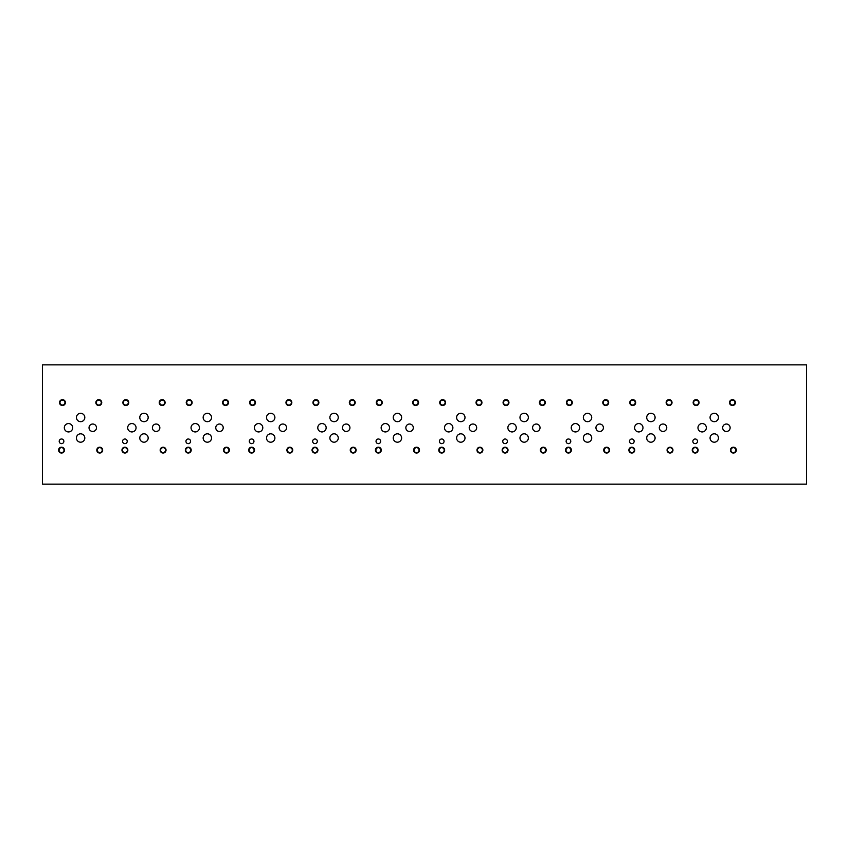 <?xml version="1.0" encoding="UTF-8"?>
<svg xmlns="http://www.w3.org/2000/svg" width="849" height="849" viewBox="0 0 849 849"><rect width="100%" height="100%" fill="white"/><g stroke="black" fill="none" stroke-linecap="round" stroke-linejoin="round"><path stroke-width="1.27" d="M42.45 484.142L806.55 484.142L806.55 364.858L42.45 364.858L42.45 484.142M730.904 450.119A2.473 2.473 0 0 0 734.608 452.262A2.473 2.473 0 0 0 734.608 447.975A2.473 2.473 0 0 0 730.904 450.119M730.437 450.119A2.94 2.94 0 0 1 733.377 447.179A2.94 2.94 0 0 1 736.316 450.119A2.94 2.94 0 0 1 733.377 453.048A2.94 2.94 0 0 1 730.437 450.119M693.622 402.585A2.473 2.473 0 0 0 697.337 404.729A2.473 2.473 0 0 0 697.337 400.441A2.473 2.473 0 0 0 693.622 402.585M693.166 402.585A2.94 2.94 0 0 1 696.106 399.646A2.94 2.94 0 0 1 699.035 402.585A2.94 2.94 0 0 1 696.106 405.525A2.94 2.94 0 0 1 693.166 402.585M667.537 450.119A2.473 2.473 0 0 0 671.251 452.262A2.473 2.473 0 0 0 671.251 447.975A2.473 2.473 0 0 0 667.537 450.119M667.07 450.119A2.94 2.94 0 0 1 670.01 447.179A2.94 2.94 0 0 1 672.949 450.119A2.94 2.94 0 0 1 670.01 453.048A2.94 2.94 0 0 1 667.07 450.119M630.266 402.585A2.473 2.473 0 0 0 633.98 404.729A2.473 2.473 0 0 0 633.98 400.441A2.473 2.473 0 0 0 630.266 402.585M629.799 402.585A2.94 2.94 0 0 1 632.738 399.646A2.94 2.94 0 0 1 635.678 402.585A2.94 2.94 0 0 1 632.738 405.525A2.94 2.94 0 0 1 629.799 402.585M604.17 450.119A2.473 2.473 0 0 0 607.884 452.262A2.473 2.473 0 0 0 607.884 447.975A2.473 2.473 0 0 0 604.17 450.119M603.713 450.119A2.94 2.94 0 0 1 606.642 447.179A2.94 2.94 0 0 1 609.582 450.119A2.94 2.94 0 0 1 606.642 453.048A2.94 2.94 0 0 1 603.713 450.119M566.899 402.585A2.473 2.473 0 0 0 570.613 404.729A2.473 2.473 0 0 0 570.613 400.441A2.473 2.473 0 0 0 566.899 402.585M566.432 402.585A2.94 2.94 0 0 1 569.371 399.646A2.94 2.94 0 0 1 572.311 402.585A2.94 2.94 0 0 1 569.371 405.525A2.94 2.94 0 0 1 566.432 402.585M540.802 450.119A2.473 2.473 0 0 0 544.517 452.262A2.473 2.473 0 0 0 544.517 447.975A2.473 2.473 0 0 0 540.802 450.119M540.346 450.119A2.94 2.94 0 0 1 543.286 447.179A2.94 2.94 0 0 1 546.215 450.119A2.94 2.94 0 0 1 543.286 453.048A2.94 2.94 0 0 1 540.346 450.119M503.531 402.585A2.473 2.473 0 0 0 507.246 404.729A2.473 2.473 0 0 0 507.246 400.441A2.473 2.473 0 0 0 503.531 402.585M503.075 402.585A2.94 2.94 0 0 1 506.004 399.646A2.94 2.94 0 0 1 508.944 402.585A2.94 2.94 0 0 1 506.004 405.525A2.94 2.94 0 0 1 503.075 402.585M477.446 450.119A2.473 2.473 0 0 0 481.16 452.262A2.473 2.473 0 0 0 481.16 447.975A2.473 2.473 0 0 0 477.446 450.119M476.979 450.119A2.94 2.94 0 0 1 479.918 447.179A2.94 2.94 0 0 1 482.858 450.119A2.94 2.94 0 0 1 479.918 453.048A2.94 2.94 0 0 1 476.979 450.119M440.175 402.585A2.473 2.473 0 0 0 443.878 404.729A2.473 2.473 0 0 0 443.878 400.441A2.473 2.473 0 0 0 440.175 402.585M439.708 402.585A2.94 2.94 0 0 1 442.647 399.646A2.94 2.94 0 0 1 445.576 402.585A2.94 2.94 0 0 1 442.647 405.525A2.94 2.94 0 0 1 439.708 402.585M414.079 450.119A2.473 2.473 0 0 0 417.793 452.262A2.473 2.473 0 0 0 417.793 447.975A2.473 2.473 0 0 0 414.079 450.119M413.612 450.119A2.94 2.94 0 0 1 416.551 447.179A2.94 2.94 0 0 1 419.491 450.119A2.94 2.94 0 0 1 416.551 453.048A2.94 2.94 0 0 1 413.612 450.119M376.807 402.585A2.473 2.473 0 0 0 380.522 404.729A2.473 2.473 0 0 0 380.522 400.441A2.473 2.473 0 0 0 376.807 402.585M376.34 402.585A2.94 2.94 0 0 1 379.28 399.646A2.94 2.94 0 0 1 382.22 402.585A2.94 2.94 0 0 1 379.28 405.525A2.94 2.94 0 0 1 376.34 402.585M350.711 450.119A2.473 2.473 0 0 0 354.426 452.262A2.473 2.473 0 0 0 354.426 447.975A2.473 2.473 0 0 0 350.711 450.119M350.255 450.119A2.94 2.94 0 0 1 353.184 447.179A2.94 2.94 0 0 1 356.124 450.119A2.94 2.94 0 0 1 353.184 453.048A2.94 2.94 0 0 1 350.255 450.119M313.44 402.585A2.473 2.473 0 0 0 317.155 404.729A2.473 2.473 0 0 0 317.155 400.441A2.473 2.473 0 0 0 313.44 402.585M312.984 402.585A2.94 2.94 0 0 1 315.913 399.646A2.94 2.94 0 0 1 318.853 402.585A2.94 2.94 0 0 1 315.913 405.525A2.94 2.94 0 0 1 312.984 402.585M287.355 450.119A2.473 2.473 0 0 0 291.058 452.262A2.473 2.473 0 0 0 291.058 447.975A2.473 2.473 0 0 0 287.355 450.119M286.888 450.119A2.94 2.94 0 0 1 289.827 447.179A2.94 2.94 0 0 1 292.756 450.119A2.94 2.94 0 0 1 289.827 453.048A2.94 2.94 0 0 1 286.888 450.119M250.073 402.585A2.473 2.473 0 0 0 253.787 404.729A2.473 2.473 0 0 0 253.787 400.441A2.473 2.473 0 0 0 250.073 402.585M249.617 402.585A2.94 2.94 0 0 1 252.556 399.646A2.94 2.94 0 0 1 255.485 402.585A2.94 2.94 0 0 1 252.556 405.525A2.94 2.94 0 0 1 249.617 402.585M223.987 450.119A2.473 2.473 0 0 0 227.702 452.262A2.473 2.473 0 0 0 227.702 447.975A2.473 2.473 0 0 0 223.987 450.119M223.52 450.119A2.94 2.94 0 0 1 226.46 447.179A2.94 2.94 0 0 1 229.4 450.119A2.94 2.94 0 0 1 226.46 453.048A2.94 2.94 0 0 1 223.52 450.119M186.716 402.585A2.473 2.473 0 0 0 190.42 404.729A2.473 2.473 0 0 0 190.42 400.441A2.473 2.473 0 0 0 186.716 402.585M186.249 402.585A2.94 2.94 0 0 1 189.189 399.646A2.94 2.94 0 0 1 192.129 402.585A2.94 2.94 0 0 1 189.189 405.525A2.94 2.94 0 0 1 186.249 402.585M160.62 450.119A2.473 2.473 0 0 0 164.335 452.262A2.473 2.473 0 0 0 164.335 447.975A2.473 2.473 0 0 0 160.62 450.119M160.164 450.119A2.94 2.94 0 0 1 163.093 447.179A2.94 2.94 0 0 1 166.033 450.119A2.94 2.94 0 0 1 163.093 453.048A2.94 2.94 0 0 1 160.164 450.119M123.349 402.585A2.473 2.473 0 0 0 127.063 404.729A2.473 2.473 0 0 0 127.063 400.441A2.473 2.473 0 0 0 123.349 402.585M122.882 402.585A2.94 2.94 0 0 1 125.822 399.646A2.94 2.94 0 0 1 128.761 402.585A2.94 2.94 0 0 1 125.822 405.525A2.94 2.94 0 0 1 122.882 402.585M159.697 402.585A2.473 2.473 0 0 0 163.411 404.729A2.473 2.473 0 0 0 163.411 400.441A2.473 2.473 0 0 0 159.697 402.585M159.23 402.585A2.94 2.94 0 0 1 162.17 399.646A2.94 2.94 0 0 1 165.109 402.585A2.94 2.94 0 0 1 162.17 405.525A2.94 2.94 0 0 1 159.23 402.585M122.426 450.119A2.473 2.473 0 0 0 126.14 452.262A2.473 2.473 0 0 0 126.14 447.975A2.473 2.473 0 0 0 122.426 450.119M121.959 450.119A2.94 2.94 0 0 1 124.899 447.179A2.94 2.94 0 0 1 127.838 450.119A2.94 2.94 0 0 1 124.899 453.048A2.94 2.94 0 0 1 121.959 450.119M223.064 402.585A2.473 2.473 0 0 0 226.779 404.729A2.473 2.473 0 0 0 226.779 400.441A2.473 2.473 0 0 0 223.064 402.585M222.597 402.585A2.94 2.94 0 0 1 225.537 399.646A2.94 2.94 0 0 1 228.477 402.585A2.94 2.94 0 0 1 225.537 405.525A2.94 2.94 0 0 1 222.597 402.585M185.782 450.119A2.473 2.473 0 0 0 189.497 452.262A2.473 2.473 0 0 0 189.497 447.975A2.473 2.473 0 0 0 185.782 450.119M185.326 450.119A2.94 2.94 0 0 1 188.266 447.179A2.94 2.94 0 0 1 191.195 450.119A2.94 2.94 0 0 1 188.266 453.048A2.94 2.94 0 0 1 185.326 450.119M286.421 402.585A2.473 2.473 0 0 0 290.135 404.729A2.473 2.473 0 0 0 290.135 400.441A2.473 2.473 0 0 0 286.421 402.585M285.964 402.585A2.94 2.94 0 0 1 288.904 399.646A2.94 2.94 0 0 1 291.833 402.585A2.94 2.94 0 0 1 288.904 405.525A2.94 2.94 0 0 1 285.964 402.585M249.15 450.119A2.473 2.473 0 0 0 252.864 452.262A2.473 2.473 0 0 0 252.864 447.975A2.473 2.473 0 0 0 249.15 450.119M248.693 450.119A2.94 2.94 0 0 1 251.622 447.179A2.94 2.94 0 0 1 254.562 450.119A2.94 2.94 0 0 1 251.622 453.048A2.94 2.94 0 0 1 248.693 450.119M349.788 402.585A2.473 2.473 0 0 0 353.502 404.729A2.473 2.473 0 0 0 353.502 400.441A2.473 2.473 0 0 0 349.788 402.585M349.332 402.585A2.94 2.94 0 0 1 352.261 399.646A2.94 2.94 0 0 1 355.2 402.585A2.94 2.94 0 0 1 352.261 405.525A2.94 2.94 0 0 1 349.332 402.585M312.517 450.119A2.473 2.473 0 0 0 316.231 452.262A2.473 2.473 0 0 0 316.231 447.975A2.473 2.473 0 0 0 312.517 450.119M312.05 450.119A2.94 2.94 0 0 1 314.99 447.179A2.94 2.94 0 0 1 317.929 450.119A2.94 2.94 0 0 1 314.99 453.048A2.94 2.94 0 0 1 312.05 450.119M413.155 402.585A2.473 2.473 0 0 0 416.87 404.729A2.473 2.473 0 0 0 416.87 400.441A2.473 2.473 0 0 0 413.155 402.585M412.688 402.585A2.94 2.94 0 0 1 415.628 399.646A2.94 2.94 0 0 1 418.568 402.585A2.94 2.94 0 0 1 415.628 405.525A2.94 2.94 0 0 1 412.688 402.585M375.884 450.119A2.473 2.473 0 0 0 379.599 452.262A2.473 2.473 0 0 0 379.599 447.975A2.473 2.473 0 0 0 375.884 450.119M375.417 450.119A2.94 2.94 0 0 1 378.357 447.179A2.94 2.94 0 0 1 381.297 450.119A2.94 2.94 0 0 1 378.357 453.048A2.94 2.94 0 0 1 375.417 450.119M476.522 402.585A2.473 2.473 0 0 0 480.226 404.729A2.473 2.473 0 0 0 480.226 400.441A2.473 2.473 0 0 0 476.522 402.585M476.056 402.585A2.94 2.94 0 0 1 478.995 399.646A2.94 2.94 0 0 1 481.935 402.585A2.94 2.94 0 0 1 478.995 405.525A2.94 2.94 0 0 1 476.056 402.585M439.241 450.119A2.473 2.473 0 0 0 442.955 452.262A2.473 2.473 0 0 0 442.955 447.975A2.473 2.473 0 0 0 439.241 450.119M438.784 450.119A2.94 2.94 0 0 1 441.724 447.179A2.94 2.94 0 0 1 444.653 450.119A2.94 2.94 0 0 1 441.724 453.048A2.94 2.94 0 0 1 438.784 450.119M539.879 402.585A2.473 2.473 0 0 0 543.593 404.729A2.473 2.473 0 0 0 543.593 400.441A2.473 2.473 0 0 0 539.879 402.585M539.423 402.585A2.94 2.94 0 0 1 542.362 399.646A2.94 2.94 0 0 1 545.291 402.585A2.94 2.94 0 0 1 542.362 405.525A2.94 2.94 0 0 1 539.423 402.585M502.608 450.119A2.473 2.473 0 0 0 506.322 452.262A2.473 2.473 0 0 0 506.322 447.975A2.473 2.473 0 0 0 502.608 450.119M502.152 450.119A2.94 2.94 0 0 1 505.081 447.179A2.94 2.94 0 0 1 508.02 450.119A2.94 2.94 0 0 1 505.081 453.048A2.94 2.94 0 0 1 502.152 450.119M603.246 402.585A2.473 2.473 0 0 0 606.961 404.729A2.473 2.473 0 0 0 606.961 400.441A2.473 2.473 0 0 0 603.246 402.585M602.79 402.585A2.94 2.94 0 0 1 605.719 399.646A2.94 2.94 0 0 1 608.659 402.585A2.94 2.94 0 0 1 605.719 405.525A2.94 2.94 0 0 1 602.79 402.585M565.975 450.119A2.473 2.473 0 0 0 569.69 452.262A2.473 2.473 0 0 0 569.69 447.975A2.473 2.473 0 0 0 565.975 450.119M565.508 450.119A2.94 2.94 0 0 1 568.448 447.179A2.94 2.94 0 0 1 571.388 450.119A2.94 2.94 0 0 1 568.448 453.048A2.94 2.94 0 0 1 565.508 450.119M666.614 402.585A2.473 2.473 0 0 0 670.328 404.729A2.473 2.473 0 0 0 670.328 400.441A2.473 2.473 0 0 0 666.614 402.585M666.147 402.585A2.94 2.94 0 0 1 669.086 399.646A2.94 2.94 0 0 1 672.026 402.585A2.94 2.94 0 0 1 669.086 405.525A2.94 2.94 0 0 1 666.147 402.585M629.342 450.119A2.473 2.473 0 0 0 633.046 452.262A2.473 2.473 0 0 0 633.046 447.975A2.473 2.473 0 0 0 629.342 450.119M628.876 450.119A2.94 2.94 0 0 1 631.815 447.179A2.94 2.94 0 0 1 634.755 450.119A2.94 2.94 0 0 1 631.815 453.048A2.94 2.94 0 0 1 628.876 450.119M729.981 402.585A2.473 2.473 0 0 0 733.685 404.729A2.473 2.473 0 0 0 733.685 400.441A2.473 2.473 0 0 0 729.981 402.585M729.514 402.585A2.94 2.94 0 0 1 732.454 399.646A2.94 2.94 0 0 1 735.393 402.585A2.94 2.94 0 0 1 732.454 405.525A2.94 2.94 0 0 1 729.514 402.585M692.699 450.119A2.473 2.473 0 0 0 696.413 452.262A2.473 2.473 0 0 0 696.413 447.975A2.473 2.473 0 0 0 692.699 450.119M692.243 450.119A2.94 2.94 0 0 1 695.182 447.179A2.94 2.94 0 0 1 698.111 450.119A2.94 2.94 0 0 1 695.182 453.048A2.94 2.94 0 0 1 692.243 450.119M659.302 427.747A3.725 3.725 0 0 1 663.037 424.022A3.725 3.725 0 0 1 666.762 427.747A3.725 3.725 0 0 1 663.037 431.472A3.725 3.725 0 0 1 659.302 427.747M532.578 427.747A3.725 3.725 0 0 1 536.303 424.022A3.725 3.725 0 0 1 540.028 427.747A3.725 3.725 0 0 1 536.303 431.472A3.725 3.725 0 0 1 532.578 427.747M405.843 427.747A3.725 3.725 0 0 1 409.579 424.022A3.725 3.725 0 0 1 413.304 427.747A3.725 3.725 0 0 1 409.579 431.472A3.725 3.725 0 0 1 405.843 427.747M279.119 427.747A3.725 3.725 0 0 1 282.844 424.022A3.725 3.725 0 0 1 286.569 427.747A3.725 3.725 0 0 1 282.844 431.472A3.725 3.725 0 0 1 279.119 427.747M152.395 427.747A3.725 3.725 0 0 1 156.12 424.022A3.725 3.725 0 0 1 159.845 427.747A3.725 3.725 0 0 1 156.12 431.472A3.725 3.725 0 0 1 152.395 427.747M89.028 427.747A3.725 3.725 0 0 1 92.753 424.022A3.725 3.725 0 0 1 96.478 427.747A3.725 3.725 0 0 1 92.753 431.472A3.725 3.725 0 0 1 89.028 427.747M215.752 427.747A3.725 3.725 0 0 1 219.488 424.022A3.725 3.725 0 0 1 223.213 427.747A3.725 3.725 0 0 1 219.488 431.472A3.725 3.725 0 0 1 215.752 427.747M342.487 427.747A3.725 3.725 0 0 1 346.212 424.022A3.725 3.725 0 0 1 349.937 427.747A3.725 3.725 0 0 1 346.212 431.472A3.725 3.725 0 0 1 342.487 427.747M469.21 427.747A3.725 3.725 0 0 1 472.935 424.022A3.725 3.725 0 0 1 476.671 427.747A3.725 3.725 0 0 1 472.935 431.472A3.725 3.725 0 0 1 469.21 427.747M595.945 427.747A3.725 3.725 0 0 1 599.67 424.022A3.725 3.725 0 0 1 603.395 427.747A3.725 3.725 0 0 1 599.67 431.472A3.725 3.725 0 0 1 595.945 427.747M722.669 427.747A3.725 3.725 0 0 1 726.394 424.022A3.725 3.725 0 0 1 730.129 427.747A3.725 3.725 0 0 1 726.394 431.472A3.725 3.725 0 0 1 722.669 427.747M710.072 417.496A4.192 4.192 0 0 1 714.264 413.304A4.192 4.192 0 0 1 718.456 417.496A4.192 4.192 0 0 1 714.264 421.677A4.192 4.192 0 0 1 710.072 417.496M646.705 438.01A4.192 4.192 0 0 1 650.896 433.818A4.192 4.192 0 0 1 655.088 438.01A4.192 4.192 0 0 1 650.896 442.202A4.192 4.192 0 0 1 646.705 438.01M634.606 427.747A4.192 4.192 0 0 1 638.788 423.555A4.192 4.192 0 0 1 642.98 427.747A4.192 4.192 0 0 1 638.788 431.939A4.192 4.192 0 0 1 634.606 427.747M583.348 417.496A4.192 4.192 0 0 1 587.529 413.304A4.192 4.192 0 0 1 591.721 417.496A4.192 4.192 0 0 1 587.529 421.677A4.192 4.192 0 0 1 583.348 417.496M519.981 438.01A4.192 4.192 0 0 1 524.173 433.818A4.192 4.192 0 0 1 528.354 438.01A4.192 4.192 0 0 1 524.173 442.202A4.192 4.192 0 0 1 519.981 438.01M507.872 427.747A4.192 4.192 0 0 1 512.064 423.555A4.192 4.192 0 0 1 516.256 427.747A4.192 4.192 0 0 1 512.064 431.939A4.192 4.192 0 0 1 507.872 427.747M456.613 417.496A4.192 4.192 0 0 1 460.805 413.304A4.192 4.192 0 0 1 464.997 417.496A4.192 4.192 0 0 1 460.805 421.677A4.192 4.192 0 0 1 456.613 417.496M393.246 438.01A4.192 4.192 0 0 1 397.438 433.818A4.192 4.192 0 0 1 401.63 438.01A4.192 4.192 0 0 1 397.438 442.202A4.192 4.192 0 0 1 393.246 438.01M381.148 427.747A4.192 4.192 0 0 1 385.329 423.555A4.192 4.192 0 0 1 389.521 427.747A4.192 4.192 0 0 1 385.329 431.939A4.192 4.192 0 0 1 381.148 427.747M329.89 417.496A4.192 4.192 0 0 1 334.071 413.304A4.192 4.192 0 0 1 338.263 417.496A4.192 4.192 0 0 1 334.071 421.677A4.192 4.192 0 0 1 329.89 417.496M266.522 438.01A4.192 4.192 0 0 1 270.714 433.818A4.192 4.192 0 0 1 274.896 438.01A4.192 4.192 0 0 1 270.714 442.202A4.192 4.192 0 0 1 266.522 438.01M254.413 427.747A4.192 4.192 0 0 1 258.605 423.555A4.192 4.192 0 0 1 262.797 427.747A4.192 4.192 0 0 1 258.605 431.939A4.192 4.192 0 0 1 254.413 427.747M203.155 417.496A4.192 4.192 0 0 1 207.347 413.304A4.192 4.192 0 0 1 211.539 417.496A4.192 4.192 0 0 1 207.347 421.677A4.192 4.192 0 0 1 203.155 417.496M139.788 438.01A4.192 4.192 0 0 1 143.98 433.818A4.192 4.192 0 0 1 148.172 438.01A4.192 4.192 0 0 1 143.98 442.202A4.192 4.192 0 0 1 139.788 438.01M127.69 427.747A4.192 4.192 0 0 1 131.871 423.555A4.192 4.192 0 0 1 136.063 427.747A4.192 4.192 0 0 1 131.871 431.939A4.192 4.192 0 0 1 127.69 427.747M76.431 417.496A4.192 4.192 0 0 1 80.613 413.304A4.192 4.192 0 0 1 84.804 417.496A4.192 4.192 0 0 1 80.613 421.677A4.192 4.192 0 0 1 76.431 417.496M64.322 427.747A4.192 4.192 0 0 1 68.514 423.555A4.192 4.192 0 0 1 72.696 427.747A4.192 4.192 0 0 1 68.514 431.939A4.192 4.192 0 0 1 64.322 427.747M76.431 438.01A4.192 4.192 0 0 1 80.613 433.818A4.192 4.192 0 0 1 84.804 438.01A4.192 4.192 0 0 1 80.613 442.202A4.192 4.192 0 0 1 76.431 438.01M139.788 417.496A4.192 4.192 0 0 1 143.98 413.304A4.192 4.192 0 0 1 148.172 417.496A4.192 4.192 0 0 1 143.98 421.677A4.192 4.192 0 0 1 139.788 417.496M191.046 427.747A4.192 4.192 0 0 1 195.238 423.555A4.192 4.192 0 0 1 199.43 427.747A4.192 4.192 0 0 1 195.238 431.939A4.192 4.192 0 0 1 191.046 427.747M203.155 438.01A4.192 4.192 0 0 1 207.347 433.818A4.192 4.192 0 0 1 211.539 438.01A4.192 4.192 0 0 1 207.347 442.202A4.192 4.192 0 0 1 203.155 438.01M266.522 417.496A4.192 4.192 0 0 1 270.714 413.304A4.192 4.192 0 0 1 274.896 417.496A4.192 4.192 0 0 1 270.714 421.677A4.192 4.192 0 0 1 266.522 417.496M317.781 427.747A4.192 4.192 0 0 1 321.973 423.555A4.192 4.192 0 0 1 326.154 427.747A4.192 4.192 0 0 1 321.973 431.939A4.192 4.192 0 0 1 317.781 427.747M329.89 438.01A4.192 4.192 0 0 1 334.071 433.818A4.192 4.192 0 0 1 338.263 438.01A4.192 4.192 0 0 1 334.071 442.202A4.192 4.192 0 0 1 329.89 438.01M393.246 417.496A4.192 4.192 0 0 1 397.438 413.304A4.192 4.192 0 0 1 401.63 417.496A4.192 4.192 0 0 1 397.438 421.677A4.192 4.192 0 0 1 393.246 417.496M444.505 427.747A4.192 4.192 0 0 1 448.697 423.555A4.192 4.192 0 0 1 452.888 427.747A4.192 4.192 0 0 1 448.697 431.939A4.192 4.192 0 0 1 444.505 427.747M456.613 438.01A4.192 4.192 0 0 1 460.805 433.818A4.192 4.192 0 0 1 464.997 438.01A4.192 4.192 0 0 1 460.805 442.202A4.192 4.192 0 0 1 456.613 438.01M519.981 417.496A4.192 4.192 0 0 1 524.173 413.304A4.192 4.192 0 0 1 528.354 417.496A4.192 4.192 0 0 1 524.173 421.677A4.192 4.192 0 0 1 519.981 417.496M571.239 427.747A4.192 4.192 0 0 1 575.431 423.555A4.192 4.192 0 0 1 579.612 427.747A4.192 4.192 0 0 1 575.431 431.939A4.192 4.192 0 0 1 571.239 427.747M583.348 438.01A4.192 4.192 0 0 1 587.529 433.818A4.192 4.192 0 0 1 591.721 438.01A4.192 4.192 0 0 1 587.529 442.202A4.192 4.192 0 0 1 583.348 438.01M646.705 417.496A4.192 4.192 0 0 1 650.896 413.304A4.192 4.192 0 0 1 655.088 417.496A4.192 4.192 0 0 1 650.896 421.677A4.192 4.192 0 0 1 646.705 417.496M697.963 427.747A4.192 4.192 0 0 1 702.155 423.555A4.192 4.192 0 0 1 706.347 427.747A4.192 4.192 0 0 1 702.155 431.939A4.192 4.192 0 0 1 697.963 427.747M710.072 438.01A4.192 4.192 0 0 1 714.264 433.818A4.192 4.192 0 0 1 718.456 438.01A4.192 4.192 0 0 1 714.264 442.202A4.192 4.192 0 0 1 710.072 438.01M629.491 441.321A2.324 2.324 0 0 1 631.815 438.997A2.324 2.324 0 0 1 634.139 441.321A2.324 2.324 0 0 1 631.815 443.645A2.324 2.324 0 0 1 629.491 441.321M502.757 441.321A2.324 2.324 0 0 1 505.081 438.997A2.324 2.324 0 0 1 507.415 441.321A2.324 2.324 0 0 1 505.081 443.645A2.324 2.324 0 0 1 502.757 441.321M376.033 441.321A2.324 2.324 0 0 1 378.357 438.997A2.324 2.324 0 0 1 380.681 441.321A2.324 2.324 0 0 1 378.357 443.645A2.324 2.324 0 0 1 376.033 441.321M249.298 441.321A2.324 2.324 0 0 1 251.622 438.997A2.324 2.324 0 0 1 253.957 441.321A2.324 2.324 0 0 1 251.622 443.645A2.324 2.324 0 0 1 249.298 441.321M122.574 441.321A2.324 2.324 0 0 1 124.899 438.997A2.324 2.324 0 0 1 127.223 441.321A2.324 2.324 0 0 1 124.899 443.645A2.324 2.324 0 0 1 122.574 441.321M59.207 441.321A2.324 2.324 0 0 1 61.531 438.997A2.324 2.324 0 0 1 63.855 441.321A2.324 2.324 0 0 1 61.531 443.645A2.324 2.324 0 0 1 59.207 441.321M185.942 441.321A2.324 2.324 0 0 1 188.266 438.997A2.324 2.324 0 0 1 190.59 441.321A2.324 2.324 0 0 1 188.266 443.645A2.324 2.324 0 0 1 185.942 441.321M312.665 441.321A2.324 2.324 0 0 1 314.99 438.997A2.324 2.324 0 0 1 317.314 441.321A2.324 2.324 0 0 1 314.99 443.645A2.324 2.324 0 0 1 312.665 441.321M439.389 441.321A2.324 2.324 0 0 1 441.724 438.997A2.324 2.324 0 0 1 444.048 441.321A2.324 2.324 0 0 1 441.724 443.645A2.324 2.324 0 0 1 439.389 441.321M566.124 441.321A2.324 2.324 0 0 1 568.448 438.997A2.324 2.324 0 0 1 570.772 441.321A2.324 2.324 0 0 1 568.448 443.645A2.324 2.324 0 0 1 566.124 441.321M692.848 441.321A2.324 2.324 0 0 1 695.182 438.997A2.324 2.324 0 0 1 697.507 441.321A2.324 2.324 0 0 1 695.182 443.645A2.324 2.324 0 0 1 692.848 441.321M97.253 450.119A2.473 2.473 0 0 0 100.967 452.262A2.473 2.473 0 0 0 100.967 447.975A2.473 2.473 0 0 0 97.253 450.119M96.797 450.119A2.94 2.94 0 0 1 99.736 447.179A2.94 2.94 0 0 1 102.665 450.119A2.94 2.94 0 0 1 99.736 453.048A2.94 2.94 0 0 1 96.797 450.119M59.982 402.585A2.473 2.473 0 0 0 63.696 404.729A2.473 2.473 0 0 0 63.696 400.441A2.473 2.473 0 0 0 59.982 402.585M59.526 402.585A2.94 2.94 0 0 1 62.455 399.646A2.94 2.94 0 0 1 65.394 402.585A2.94 2.94 0 0 1 62.455 405.525A2.94 2.94 0 0 1 59.526 402.585M96.33 402.585A2.473 2.473 0 0 0 100.044 404.729A2.473 2.473 0 0 0 100.044 400.441A2.473 2.473 0 0 0 96.33 402.585M95.873 402.585A2.94 2.94 0 0 1 98.802 399.646A2.94 2.94 0 0 1 101.742 402.585A2.94 2.94 0 0 1 98.802 405.525A2.94 2.94 0 0 1 95.873 402.585M59.059 450.119A2.473 2.473 0 0 0 62.773 452.262A2.473 2.473 0 0 0 62.773 447.975A2.473 2.473 0 0 0 59.059 450.119M58.592 450.119A2.94 2.94 0 0 1 61.531 447.179A2.94 2.94 0 0 1 64.471 450.119A2.94 2.94 0 0 1 61.531 453.048A2.94 2.94 0 0 1 58.592 450.119"/></g></svg>
